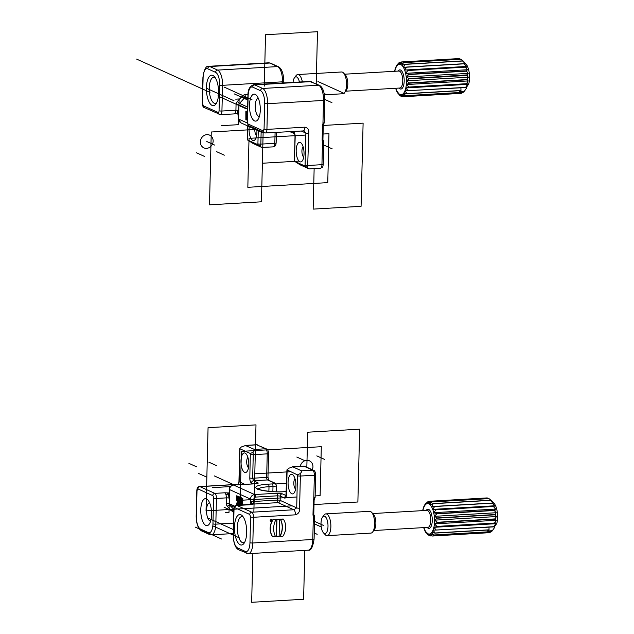 <?xml version="1.0" encoding="UTF-8"?>
<svg xmlns="http://www.w3.org/2000/svg" width="634" height="634" viewBox="0 0 634 634"><rect width="100%" height="100%" fill="white"/><g stroke="black" fill="none" stroke-linecap="round" stroke-linejoin="round"><path stroke-width="0.95" d="M460.902 87.817L460.973 90.48A17.451 6.926 86.7 0 1 460.894 90.63L406.941 93.784L403.795 93.016L405.578 95.671L463.034 92.31L464.246 91.375L459.602 91.645L459.674 90.702M463.034 92.31A17.451 6.926 -93.3 0 1 462.939 92.398L405.483 95.758L402.432 94.331A15.271 6.063 -93.3 0 0 403.795 93.016A15.271 6.063 -93.3 0 0 404.944 90.852L465.562 87.54L466.339 87.421L468.692 84.14A13.084 5.199 -93.3 0 0 465.847 63.828L463.795 61.625M464.246 91.375L466.592 88.086L466.37 87.389M460.53 59.224L459.341 58.59M463.977 61.823L460.918 59.271L403.462 62.631L402.035 65.445L405.055 64.24L462.503 60.888L463.819 61.649M465.388 63.749L462.598 61.015L405.142 64.367L403.438 67.37L465.388 63.749M466.608 66.435L464.104 63.693L406.648 67.053L404.658 70.057L465.277 66.935L466.608 66.435L404.658 70.057A15.271 6.063 -93.3 0 0 403.438 67.37A15.271 6.063 -93.3 0 0 402.035 65.445A15.271 6.063 -93.3 0 0 400.514 64.399L403.359 62.56L460.815 59.2A17.451 6.926 -93.3 0 1 460.918 59.271M467.551 69.716L465.34 67.149L407.884 70.509L405.601 73.338L408.732 74.273L466.18 70.921L467.551 69.716L405.601 73.338A15.271 6.063 -93.3 0 0 404.658 70.057M468.161 73.378L466.228 71.166L408.771 74.519L406.212 76.999L409.231 78.576L467.369 74.883L468.161 73.378L406.212 76.999A15.271 6.063 -93.3 0 0 405.601 73.338M468.407 77.197L466.703 75.478L409.255 78.838L406.457 80.819L409.31 82.927L466.767 79.575L468.407 77.197L406.457 80.819A15.271 6.063 -93.3 0 0 406.212 76.999M468.264 80.93L466.751 79.829L409.295 83.181L406.315 84.552L408.946 87.056L466.402 83.704L468.264 80.93L406.315 84.552A15.271 6.063 -93.3 0 0 406.457 80.819M467.749 84.346L466.362 83.934L408.906 87.286L405.8 87.968L408.161 90.702L465.618 87.349L467.749 84.346L405.8 87.968A15.271 6.063 -93.3 0 0 406.315 84.552M397.946 63.891L397.32 64.272L397.55 65.151L399.166 62.608M400.474 62.314L398.968 62.726M399.999 62.346L398.992 64.303L401.607 61.934L459.064 58.574A17.451 6.926 -93.3 0 1 459.167 58.582L401.71 61.942L400.514 64.399A15.271 6.063 -93.3 0 0 398.992 64.303L400.458 64.216M461.362 59.303L461.861 59.675M405.8 87.968A15.271 6.063 -93.3 0 1 404.944 90.852L407.02 93.634L460.973 90.48M462.321 92.857L462.757 92.413M463.922 91.795L463.502 92.215M399.365 95.171L397.93 92.635A15.271 6.063 -93.3 0 0 399.404 94.133A15.271 6.063 -93.3 0 0 400.934 94.712A15.271 6.063 -93.3 0 0 402.432 94.331L403.937 96.677L461.394 93.325A17.451 6.926 -93.3 0 1 461.29 93.349L403.834 96.701L400.934 94.712L402.194 96.598L400.95 96.265L399.404 94.133L399.269 95.06L400.022 95.425M402.891 96.558L402.194 96.598M395.814 88.253A15.271 6.063 -93.3 0 0 396.607 90.313A15.271 6.063 -93.3 0 0 397.93 92.635L397.661 93.063L397.011 91.906L395.584 88.269M397.93 92.635L398.841 93.261M394.562 71.333L395.457 67.862L397.359 64.216M299.43 82.016A8.725 3.463 -93.3 0 0 294.469 77.776A8.725 3.463 -93.3 0 0 293.035 82.396M302.347 81.849A10.905 4.335 -93.3 0 0 297.79 74.535A10.905 4.335 -93.3 0 0 295.983 75.715L294.469 77.776M324.473 94.823L342.828 93.753A10.905 4.335 -93.3 0 0 344.634 92.572A10.905 4.335 -93.3 0 0 346.513 82.618A10.905 4.335 -93.3 0 0 343.485 72.942A10.905 4.335 -93.3 0 0 341.552 71.983L297.79 74.535M344.634 92.572L346.291 90.305A8.504 3.376 -93.3 0 0 347.757 82.539A8.504 3.376 -93.3 0 0 345.403 74.994L343.485 72.942M270.9 521.1A0.586 0.523 114.4 0 0 271.431 520.902A0.586 0.523 114.4 0 1 270.9 521.1M271.138 520.308L270.686 520.855M271.415 520.173L270.861 520.934L271.376 520.609M271.075 519.69A0.856 0.769 114.4 0 0 270.781 521.354A0.856 0.769 114.4 0 1 271.075 519.69A0.856 0.769 114.4 0 1 271.487 519.801A0.856 0.769 114.4 0 0 271.075 519.69M279.895 536.309A17.752 15.945 114.4 0 0 280.315 519.175L283.327 519.087A14.867 13.354 -65.6 0 1 282.915 536.221L279.895 536.309A17.752 15.945 114.4 0 0 280.315 519.175L283.152 519.008M272.541 536.736A14.867 13.354 -65.6 0 1 272.953 519.603L275.798 519.436L272.953 519.603A14.867 13.354 114.4 0 0 272.541 536.736L272.715 536.816A14.867 13.354 -65.6 0 1 273.127 519.682L272.953 519.603M314.242 499.069L313.782 498.657L314.353 475.231L300.365 476.047L299.581 508.175C299.898 511.654 298.519 513.873 295.428 514.832L253.465 517.281A2.179 0.412 -178.6 0 1 250.588 517.003L249.772 514.467A2.179 1.957 -65.6 0 1 251.825 512.209L293.788 509.76L296.712 507.897L297.441 474.882L286.94 469.849L285.918 496.264L286.83 495.843M279.539 519.389L276.749 519.46L276.511 536.523L279.126 536.372L279.539 519.389L276.749 519.46L276.337 536.443M236.569 500.757L236.442 495.82L237.774 496.422L237.758 496.937L236.641 496.43L236.553 499.957A1.656 0.658 86.7 0 1 236.886 499.695A1.656 0.658 86.7 0 1 237.647 501.652L237.599 503.364A1.656 0.658 86.7 0 1 237.037 504.719A1.656 0.658 86.7 0 1 236.276 503.047L236.49 503.055A1.133 0.452 -93.3 0 0 237.005 504.196A1.133 0.452 -93.3 0 0 237.393 503.269L237.433 501.557A1.133 0.452 -93.3 0 0 236.918 500.218A1.133 0.452 -93.3 0 0 236.569 500.757L237.171 500.717A1.133 0.452 86.7 0 1 237.235 500.488M237.758 496.937L238.368 496.39L236.442 495.82M237.164 499.679L237.235 496.699M238.099 500.44A1.656 0.658 -93.3 0 0 237.481 499.663L236.886 499.695M237.037 504.719L237.639 504.68A1.656 0.658 -93.3 0 0 238.059 504.212M237.29 503.887A1.133 0.452 86.7 0 1 237.084 503.016L236.276 503.047M242.806 498.403L241.998 498.34L242.806 498.403L242.64 505.06M250.327 504.609L250.414 501.217L251.611 501.462L251.389 504.49L250.335 504.426M229.437 491.405L229.31 498.142L228.113 497.896L228.375 494.044L226.005 494.599L224.801 492.784L214.807 493.371A4.359 1.736 86.7 0 1 216.448 498.443A2.179 0.412 -178.6 0 1 213.579 498.166L212.953 523.866A10.905 4.335 86.7 0 1 208.324 532.6L200.479 529.033A10.905 4.335 86.7 0 1 196.374 516.345L197 490.645L197.927 488.901L212.762 495.629A2.179 0.864 86.7 0 1 213.579 498.166M241.681 505.116A1.656 0.658 -93.3 0 0 241.689 504.91L241.816 499.909M241.776 498.855A1.656 0.658 -93.3 0 0 241.063 497.642L240.46 497.682A1.656 0.658 86.7 0 1 241.221 499.632L241.094 504.949A1.656 0.658 86.7 0 1 241.078 505.147M239.097 505.266A1.656 0.658 -93.3 0 0 239.351 504.157L239.39 502.445A1.656 0.658 -93.3 0 0 238.63 500.488A1.656 0.658 -93.3 0 0 238.305 500.749L238.36 498.34A1.181 0.468 86.7 0 1 238.764 497.373A1.181 0.468 86.7 0 1 238.844 497.389A1.133 0.452 86.7 0 1 239.264 498.752L239.478 498.847A1.656 0.658 -93.3 0 0 238.717 496.89L239.319 496.85A1.656 0.658 86.7 0 1 240.04 498.15M239.073 497.65A1.181 0.468 -93.3 0 0 238.963 498.3L238.907 500.472M238.63 500.488L239.232 500.448A1.656 0.658 86.7 0 1 239.842 501.232M211.59 514.586A13.52 5.373 -93.3 0 0 207.793 499.83A13.52 5.373 -93.3 0 0 200.82 512.446A13.52 5.373 -93.3 0 0 209.212 524.167A13.52 5.373 -93.3 0 0 211.59 514.586M247.886 457.376A5.452 2.164 -93.3 0 0 246.697 461.504A5.452 2.164 -93.3 0 0 248.496 467.694M244.827 484.36L239.121 481.769L237.948 484.424L238.598 484.725M197 490.645A2.179 0.412 -178.6 0 1 196.817 490.478L196.191 516.179C196.326 523.85 198.117 528.764 201.572 530.904A2.179 1.957 -65.6 0 1 200.479 529.033M199.591 486.571A4.359 1.736 86.7 0 1 199.979 486.643A2.179 1.957 114.4 0 0 197.927 488.901M295.008 478.749A5.452 2.164 -93.3 0 0 293.835 483.996A5.452 2.164 -93.3 0 0 295.61 489.068M286.267 494.401A2.179 0.412 -178.6 0 0 286.449 494.575L287.115 470.198L288.478 468.344L292.797 466.854L301.522 470.808C302.109 471.117 301.649 472.061 300.151 473.638L297.441 474.882M295.927 485.882A9.819 3.899 86.7 0 1 294.2 492.84A9.819 3.899 86.7 0 1 288.105 484.328A9.819 3.899 86.7 0 1 293.17 475.167A9.819 3.899 86.7 0 1 295.927 485.882M256.493 444.751A4.359 1.736 86.7 0 1 256.873 444.822L265.598 448.777A4.359 1.736 86.7 0 1 267.239 453.857L253.251 454.673L253.037 452.264C254.559 450.695 255.011 449.752 254.408 449.435L245.192 445.417L256.516 444.751L266.446 448.935C267.714 449.411 268.42 450.933 268.547 453.516L267.968 477.069L268.618 480.295M257.753 444.989A2.179 1.957 -65.6 0 0 256.873 444.822L245.683 445.472L241.364 446.97L239.826 448.476L239.731 449.474A2.179 0.412 -178.6 0 0 239.914 449.641L240.001 448.817L250.327 453.5L249.804 477.957C249.844 480.604 250.39 482.292 251.444 483.029L253.283 483.861M240.96 460.95A9.819 3.899 86.7 0 1 246.047 453.793A9.819 3.899 86.7 0 1 248.774 462.503A9.819 3.899 86.7 0 1 247.086 471.466A9.819 3.899 86.7 0 1 242.933 470.579A9.819 3.899 86.7 0 1 240.96 460.95M229.389 494.932L228.375 494.044L229.199 493.133M229.136 493.26L228.375 494.044L227.234 492.872L224.801 492.784M229.674 492.951L227.234 492.872M228.113 497.896L226.441 497.864L226.005 494.599M246.681 532.552A15.271 6.063 -93.3 0 0 242.394 515.894A15.271 6.063 -93.3 0 0 234.525 530.135A15.271 6.063 -93.3 0 0 243.995 543.37A15.271 6.063 -93.3 0 0 246.681 532.552M314.464 516.353L313.354 516.06A2.615 2.354 -65.6 0 1 312.99 514.665L313.347 500.099A2.615 2.354 -65.6 0 1 313.782 498.657L314.924 497.333M313.846 515.054A1.308 0.491 148.3 0 1 313.949 515.141A1.308 0.491 148.3 0 1 313.354 516.06L312.784 539.486L252.831 542.981A13.084 5.199 86.7 0 1 248.362 553.672L238.582 549.741C235.285 547.958 233.494 543.053 233.201 535.017L233.827 509.316A2.179 0.412 -178.6 0 0 234.009 509.482L233.383 535.183A10.905 4.335 -93.3 0 0 237.488 547.871A2.179 1.957 114.4 0 0 238.558 549.733M304.835 466.355L292.314 466.79L303.987 466.196A2.179 1.957 -65.6 0 1 304.835 466.355L313.561 470.309C314.829 470.785 315.534 472.314 315.661 474.89L315.106 497.547L314.131 499.893L313.347 500.099M253.037 452.264L250.327 453.5M251.611 501.462L253.283 501.494L254.099 504.03L236.633 505.409C234.905 505.536 233.97 506.843 233.827 509.316M252.538 504.347L251.532 504.505M253.497 503.127L251.389 504.49M210.662 521.045A9.161 3.638 86.7 0 1 206.549 512.114A9.161 3.638 86.7 0 1 209.592 502.762M244.74 542.141A13.084 5.199 86.7 0 1 243.337 542.736A13.084 5.199 86.7 0 1 237.385 529.969A13.084 5.199 86.7 0 1 241.808 516.607A13.084 5.199 86.7 0 1 243.274 517.027M241.831 505.108L241.998 498.34M242.204 498.435L242.045 505.092M240.666 505.171A1.133 0.452 86.7 0 1 240.579 504.402L240.706 499.093A1.133 0.452 86.7 0 1 240.809 498.475M240.857 505.163A1.133 0.452 -93.3 0 0 240.88 504.854L241.015 499.544A1.133 0.452 -93.3 0 0 240.492 498.205A1.133 0.452 -93.3 0 0 240.104 499.132L239.977 504.442A1.133 0.452 -93.3 0 0 240.064 505.211M239.842 505.219A1.656 0.658 86.7 0 1 239.763 504.347L239.898 499.037A1.656 0.658 86.7 0 1 240.46 497.682M239.137 504.062A1.133 0.452 86.7 0 1 238.749 504.989A1.133 0.452 86.7 0 1 238.233 503.65L238.273 501.938A1.133 0.452 86.7 0 1 238.661 501.011A1.133 0.452 86.7 0 1 239.177 502.35L239.137 504.062M238.978 501.28A1.133 0.452 -93.3 0 0 238.875 501.898L238.828 503.61A1.133 0.452 -93.3 0 0 239.034 504.68M239.478 498.847L239.906 498.815M238.717 496.89A1.656 0.658 -93.3 0 0 238.154 498.245L238.019 503.554A1.656 0.658 -93.3 0 0 238.439 505.306M237.774 496.422L238.368 496.39M236.49 503.055L237.084 503.016M273.127 519.682L275.798 519.436M275.972 519.515A17.752 15.945 114.4 0 0 275.552 536.649L272.715 536.816M280.069 536.388A17.752 15.945 114.4 0 0 280.49 519.254L280.315 519.175M280.49 519.254L283.327 519.087M271.249 519.769A0.856 0.769 114.4 0 0 270.869 521.394A0.856 0.769 114.4 0 0 271.582 519.832A0.856 0.769 114.4 0 0 271.249 519.769M271.241 520.038A0.586 0.523 114.4 0 0 270.98 521.148A0.586 0.523 114.4 0 0 271.463 520.078A0.586 0.523 114.4 0 0 271.241 520.038M276.923 519.539L276.511 536.523M271.312 520.387L270.734 520.879M271.582 520.688L271.59 520.252M488.98 527.155L489.052 529.826A17.451 6.926 86.7 0 1 488.972 529.969L435.019 533.123L431.873 532.354L433.656 535.009L491.112 531.657L492.325 530.713L487.681 530.983L487.752 530.04M491.112 531.657A17.451 6.926 -93.3 0 1 491.017 531.744L433.569 535.096L430.51 533.669A15.271 6.063 -93.3 0 0 431.873 532.354A15.271 6.063 -93.3 0 0 433.022 530.19L493.64 526.886L494.425 526.767L496.771 523.478A13.084 5.199 -93.3 0 0 493.926 503.166L491.873 500.971M492.325 530.713L494.671 527.433L494.449 526.727M488.608 498.562L487.237 497.92L429.789 501.28L428.592 503.745L431.437 501.898L488.893 498.546A17.451 6.926 -93.3 0 1 488.996 498.617L492.055 501.169L490.581 500.226L433.133 503.586L430.114 504.783A15.271 6.063 -93.3 0 0 428.592 503.745A15.271 6.063 -93.3 0 0 427.07 503.642L429.686 501.272L487.142 497.92A17.451 6.926 -93.3 0 1 487.245 497.928M493.466 503.095L490.676 500.353L433.22 503.713L431.516 506.709L493.466 503.095M494.686 505.781L492.182 503.039L434.726 506.392L432.737 509.395L435.899 509.633L493.355 506.273L494.686 505.781L432.737 509.395A15.271 6.063 -93.3 0 0 431.516 506.709A15.271 6.063 -93.3 0 0 430.114 504.783L431.54 501.969A17.451 6.926 -93.3 0 0 431.437 501.898M495.629 509.062L493.418 506.495L435.962 509.847L433.68 512.676L436.81 513.619L494.258 510.259L495.629 509.062L433.68 512.676A15.271 6.063 -93.3 0 0 432.737 509.395M496.24 512.724L494.306 510.505L436.85 513.865L434.29 516.338L437.309 517.923L494.766 514.562L496.24 512.724L434.29 516.338A15.271 6.063 -93.3 0 0 433.68 512.676M496.485 516.544L494.782 514.824L437.333 518.176L434.536 520.157L437.389 522.273L494.845 518.921L496.485 516.544L434.536 520.157A15.271 6.063 -93.3 0 0 434.29 516.338M496.343 520.276L494.829 519.167L437.373 522.527L434.393 523.898L437.024 526.402L494.48 523.05L496.343 520.276L434.393 523.898A15.271 6.063 -93.3 0 0 434.536 520.157M495.828 523.692L494.441 523.272L436.984 526.632L433.878 527.314L436.24 530.048L493.696 526.688L495.828 523.692L433.878 527.314A15.271 6.063 -93.3 0 0 434.393 523.898M426.024 503.23L425.398 503.618L425.628 504.498L427.245 501.954M428.552 501.66L427.047 502.065M428.077 501.684L427.07 503.642L428.536 503.554M488.996 498.617L431.54 501.969M433.878 527.314A15.271 6.063 -93.3 0 1 433.022 530.19L435.098 532.98L489.052 529.826M490.399 532.195L490.835 531.752M492 531.141L491.58 531.561M427.443 534.51L426.008 531.981A15.271 6.063 -93.3 0 0 427.482 533.479A15.271 6.063 -93.3 0 0 429.012 534.05A15.271 6.063 -93.3 0 0 430.51 533.669L432.016 536.023L489.472 532.663A17.451 6.926 -93.3 0 1 489.369 532.687L431.912 536.047L429.012 534.05L430.272 535.936L429.028 535.603L427.482 533.479L427.348 534.407L428.101 534.771M430.969 535.896L430.272 535.936M423.892 527.599A15.271 6.063 -93.3 0 0 424.685 529.652A15.271 6.063 -93.3 0 0 426.008 531.981L425.739 532.401L425.089 531.252L423.663 527.615M426.008 531.981L426.92 532.6M422.64 510.671L423.536 507.2L425.438 503.554M321.89 529.818A8.725 3.463 -93.3 0 0 323.467 532.822A8.725 3.463 -93.3 0 0 327.968 524.683A8.725 3.463 -93.3 0 0 322.548 517.114A8.725 3.463 -93.3 0 0 321.89 529.818M323.467 532.822L325.202 534.692A10.905 4.335 -93.3 0 0 327.136 535.651A10.905 4.335 -93.3 0 0 330.829 524.516A10.905 4.335 -93.3 0 0 325.868 513.881A10.905 4.335 -93.3 0 0 324.061 515.062L322.548 517.114M327.136 535.651L370.906 533.099A10.905 4.335 -93.3 0 0 372.713 531.918A10.905 4.335 -93.3 0 0 374.591 521.956A10.905 4.335 -93.3 0 0 371.564 512.288A10.905 4.335 -93.3 0 0 369.63 511.321L325.868 513.881M372.713 531.918L374.369 529.652A8.504 3.376 -93.3 0 0 375.835 521.885A8.504 3.376 -93.3 0 0 373.481 514.34L371.564 512.288M245.849 119.858L245.849 111.196L245.849 119.858L246.666 119.311M246.483 118.265L246.658 111.251L245.849 111.196M234.065 113.7L235.333 113.003L235.919 110.205L238.788 110.482L238.574 119.049L247.442 123.075M264.061 129.114L263.134 130.858L248.306 124.129A2.179 0.864 86.7 0 1 247.482 121.593L248.116 95.892A10.905 4.335 86.7 0 1 252.736 87.159L260.59 90.725A10.905 4.335 86.7 0 1 264.687 103.413L264.061 129.114A2.179 0.412 1.4 0 0 266.93 129.391A4.359 1.736 86.7 0 1 265.464 132.958L304.058 130.889M249.471 105.173A13.52 5.373 -93.3 0 0 252.197 118.447A13.52 5.373 -93.3 0 0 257.911 119.66A13.52 5.373 -93.3 0 0 260.241 107.312A13.52 5.373 -93.3 0 0 256.493 95.322A13.52 5.373 -93.3 0 0 249.471 105.173M204.41 107.637C203.118 107.32 202.412 105.791 202.301 103.049A2.179 0.412 1.4 0 0 202.476 103.223L203.3 105.759A2.179 1.957 114.4 0 0 204.386 107.622L220.434 114.588L238.709 113.7M303.115 146.779A5.452 2.164 -93.3 0 0 301.942 152.025A5.452 2.164 -93.3 0 0 303.718 157.097M300.999 130.881L305.873 133.085L303.71 130.77M323.007 140.249A1.308 0.491 148.3 0 1 323.11 140.336A1.308 0.491 148.3 0 1 322.516 141.255L321.945 164.674L307.958 165.49A2.179 0.412 1.4 0 1 305.081 165.212L305.873 133.085A2.179 0.412 1.4 0 0 308.742 133.37C309.226 129.843 307.95 127.783 304.899 127.172L266.93 129.391L267.564 103.691A13.084 5.199 -93.3 0 0 262.642 88.467L254.789 84.901L310.739 81.635L318.593 85.202L262.642 88.467A2.179 1.957 114.4 0 0 260.59 90.725M265.083 132.886A2.179 1.957 -65.6 0 1 263.134 130.858M254.828 129.17A5.452 2.164 -93.3 0 0 254.813 129.534A5.452 2.164 -93.3 0 0 256.604 135.724M257.879 144.663L261.787 147.445L253.061 143.49L247.553 139.979L257.879 144.663L258.292 130.739M256.857 130.089A9.819 3.899 86.7 0 1 255.193 139.488A9.819 3.899 86.7 0 1 251.048 138.608A9.819 3.899 86.7 0 1 249.067 128.971A9.819 3.899 86.7 0 1 249.249 126.634M323.403 124.264L322.944 123.844L324.085 122.528M323.625 141.548L322.516 141.255A2.615 2.354 114.4 0 1 322.151 139.852L322.508 125.294L323.292 125.088L324.267 122.742L324.822 100.085A2.179 0.412 1.4 0 1 323.514 100.426L267.564 103.691A2.179 0.412 -178.6 0 1 264.687 103.413M305.081 165.212L304.994 166.037L294.667 161.353L300.175 164.864L309.13 168.898L320.455 168.24C323.007 166.9 322.666 167.748 323.253 164.333A2.179 0.412 1.4 0 1 321.945 164.674A4.359 1.736 86.7 0 1 320.479 168.24M308.901 168.818L307.633 167.653L308.742 133.37M304.994 166.037L307.633 167.653M304.035 153.911A9.819 3.899 86.7 0 1 302.315 160.862A9.819 3.899 86.7 0 1 296.221 152.358A9.819 3.899 86.7 0 1 301.277 143.197A9.819 3.899 86.7 0 1 304.035 153.911M206.391 87.674A15.271 6.063 -93.3 0 0 209.466 102.66A15.271 6.063 -93.3 0 0 215.917 104.031A15.271 6.063 -93.3 0 0 218.548 90.091A15.271 6.063 -93.3 0 0 214.316 76.548A15.271 6.063 -93.3 0 0 206.391 87.674M273.365 146.866A4.359 1.736 -93.3 0 0 274.831 143.3A2.179 0.412 1.4 0 0 276.139 142.967C275.552 146.375 275.893 145.527 273.341 146.866L261.787 147.445M247.315 138.917L247.363 139.924L247.498 139.092A2.179 0.412 -178.6 0 1 247.315 138.909L247.632 125.904M294.612 160.465A2.179 0.412 -178.6 0 1 294.43 160.291L295.19 136.904C295.151 134.257 294.604 132.561 293.55 131.832L292.543 131.373M261.715 132.292L240.769 122.79L238.574 119.049A2.179 0.412 -178.6 0 1 238.4 118.875L237.584 110.237M235.333 113.003L237.956 113.882M259.361 116.537A9.161 3.638 86.7 0 1 255.217 105.727A9.161 3.638 86.7 0 1 258.292 98.254M216.662 102.795A13.084 5.199 86.7 0 1 215.259 103.39A13.084 5.199 86.7 0 1 209.26 87.952A13.084 5.199 86.7 0 1 213.729 77.261A13.084 5.199 86.7 0 1 215.195 77.689M246.182 119.081L246.634 119.049M246.055 111.291L246.658 111.251M246.206 118.281L246.626 118.257M247.522 112.495A1.133 0.452 -93.3 0 0 247.347 112.416A1.133 0.452 -93.3 0 0 246.959 113.343L246.824 118.653A1.133 0.452 -93.3 0 0 247.339 119.992M247.323 120.515A1.656 0.658 86.7 0 1 246.618 118.558L246.745 113.248A1.656 0.658 86.7 0 1 247.315 111.893A1.656 0.658 86.7 0 1 247.529 111.972M263.142 132.237L261.446 201.794L209.489 204.83L211.265 132.007L256.778 129.352M264.275 86.137L265.527 34.735L317.483 31.7L316.207 83.886M298.979 161.099L262.389 163.239M305.826 135.042L249.027 138.355L247.831 187.299L327.762 182.624L328.959 133.687L323.071 134.028M314.139 168.604L313.148 209.117L361.079 206.319L363.108 123.139L323.285 125.461M247.823 100.053L234.16 93.856M235.721 99.173L239.121 98.975L238.495 124.676L221.107 125.69M253.862 512.09L254.797 473.796L290.459 471.712M252.855 553.411L251.658 602.3L303.615 599.265L304.811 550.375M315.146 495.931L320.115 495.645L321.311 446.701L241.38 451.376L240.183 500.313L296.974 496.993M254.797 473.796L255.993 424.883L208.063 427.681L206.034 510.861L292.163 505.829M314.02 504.553L357.877 501.993L359.652 429.17L307.696 432.206L306.832 467.488M233.772 511.622L224.056 507.216M212.263 487.649L229.651 486.627L229.017 512.335L225.625 512.534M274.807 483.996L286.536 483.306M317.967 81.532L344.143 93.412M324.394 145.321L332.248 148.887M196.5 152.794L204.354 156.352M206.066 88.071L233.986 100.735M251.967 99.689L224.048 87.024M324.251 93.594L326.161 94.458M216.479 151.621L224.333 155.187M206.755 141.501L214.601 145.059M331.947 102.676L324.83 99.451M245.762 108.604L217.842 95.94M195.335 527.131L221.504 539.003M188.908 463.343L196.762 466.909M316.802 455.878L324.656 459.436M314.464 523.874L321.232 526.941M317.174 534.311L314.242 532.98M213.317 526.077L239.493 537.957M296.823 457.043L304.677 460.609M216.749 465.744L208.895 462.178M313.941 470.523L314.401 470.729M198.64 473.471L206.494 477.03M233.708 529.739L207.532 517.867M323.38 525.396L314.527 521.378M136.698 59.128L209.989 92.374M214.316 475.912L233.447 484.598M279.364 519.309L276.749 519.46M247.87 98.318A18.537 3.479 1.4 0 0 247.831 99.91M200.36 141.873A6.982 6.269 -65.6 0 1 210.092 135.375A6.982 6.269 -65.6 0 1 209.806 147.246A6.982 6.269 -65.6 0 1 200.36 141.873M300.286 466.323A6.982 6.269 -65.6 0 1 307.284 460.308A6.982 6.269 -65.6 0 1 312.942 466.79A6.982 6.269 -65.6 0 1 312.277 469.731M463.185 61.015A17.063 6.776 86.7 0 1 463.502 61.45M464.682 63.535A17.063 6.776 86.7 0 1 464.952 64.137M465.927 66.824A17.063 6.776 86.7 0 1 466.141 67.561M466.838 70.691A17.063 6.776 86.7 0 1 466.981 71.515M467.369 74.883A17.063 6.776 86.7 0 1 467.416 75.747M467.464 79.147A17.063 6.776 86.7 0 1 467.432 79.987M467.139 83.212A17.063 6.776 86.7 0 1 467.028 83.981M466.402 86.818A17.063 6.776 86.7 0 1 466.212 87.46M398.992 64.303A15.271 6.063 -93.3 0 0 397.55 65.151A15.271 6.063 -93.3 0 0 396.282 66.911A15.271 6.063 -93.3 0 0 395.267 69.455A15.271 6.063 -93.3 0 0 394.816 71.27M345.649 91.185L399.84 88.023A8.504 3.376 -93.3 0 0 402.542 83.395A8.504 3.376 -93.3 0 0 401.893 74.717A8.504 3.376 -93.3 0 0 398.849 71.04L344.658 74.202M398.081 71.079A9.597 3.812 86.7 0 1 403.216 74.035A9.597 3.812 86.7 0 1 403.533 85.741A9.597 3.812 86.7 0 1 399.079 88.063M236.609 505.409A4.359 1.736 86.7 0 1 236.989 505.48L251.825 512.209A4.359 1.736 86.7 0 1 253.465 517.281L252.831 542.981A2.179 0.412 1.4 0 1 249.962 542.704L250.588 517.003M250.414 501.217L250.462 499.077L229.524 489.575L229.468 491.715M229.31 498.142L229.175 503.681L234.865 506.257M286.449 494.575C286.283 497.135 285.665 498.3 284.603 498.07L280.236 496.089L280.133 500.377A2.179 1.957 -65.6 0 1 278.08 502.635L293.788 509.76A4.359 1.736 86.7 0 1 295.428 514.832M239.914 449.641L239.121 481.769A2.179 0.412 -178.6 0 1 238.947 481.594L239.731 449.474M212.762 495.629A2.179 1.957 -65.6 0 1 214.807 493.371L199.979 486.643L237.948 484.424A4.359 1.736 -93.3 0 0 237.56 484.352M201.572 530.904L209.426 534.47A2.179 1.957 -65.6 0 1 208.324 532.6M209.426 534.47L211.352 534.834A13.084 5.199 -93.3 0 0 215.822 524.144A2.179 0.412 -178.6 0 1 212.953 523.866M233.494 523.113L215.822 524.144L216.448 498.443L226.441 497.864L226.306 503.404A4.359 3.923 114.4 0 0 227.4 506.36L232.099 511.25A2.179 0.903 136.1 0 1 233.811 510.061M276.503 491.77L276.662 485.501A6.11 1.149 -178.6 0 1 272.992 486.46L272.866 491.619M286.338 491.588L284.753 491.675A20.724 3.891 -178.6 0 1 257.483 489.028A20.724 3.891 -178.6 0 1 268.182 484.154L272.176 483.924A2.179 0.864 86.7 0 1 272.992 486.46L268.998 486.698L268.887 491.31M258.117 489.076A18.537 3.479 -178.6 0 1 268.998 486.698A2.179 0.864 86.7 0 0 268.182 484.154M232.099 511.25A4.359 3.923 114.4 0 0 233.756 512.224M227.4 506.36A2.179 0.903 136.1 0 1 229.73 505.163L233.827 509.427M226.306 503.404A2.179 0.412 -178.6 0 1 229.175 503.681A2.179 1.957 114.4 0 0 229.73 505.163L234.247 507.216M237.488 547.871L245.342 551.437A2.179 1.957 114.4 0 0 246.436 553.308M315.661 474.898A2.179 0.412 1.4 0 1 314.353 475.231A4.359 1.736 -93.3 0 0 312.713 470.159A2.179 1.957 -65.6 0 1 313.592 470.325M301.522 470.808L312.713 470.159L303.987 466.196A4.359 1.736 -93.3 0 0 303.607 466.125M254.099 504.03L278.08 502.635A2.179 0.864 86.7 0 1 277.264 500.091A2.179 0.412 -178.6 0 1 280.133 500.377L296.712 507.897A2.179 0.412 1.4 0 0 299.581 508.175M272.176 483.924A3.923 0.737 1.4 0 0 274.205 482.997L267.485 479.954L253.497 480.77L257.856 482.751C258.68 483.243 257.927 483.584 255.605 483.774L233.621 485.058L254.567 494.56C252.134 494.956 250.763 496.462 250.462 499.077A2.179 0.412 1.4 0 0 253.331 499.354L253.283 501.494L277.264 500.091L277.367 495.812L280.236 496.089A2.179 1.957 -65.6 0 1 282.288 493.831L286.647 495.812M284.603 498.07A2.179 1.957 -65.6 0 1 286.053 495.946M284.753 491.675A2.179 0.864 -93.3 0 0 284.579 491.643L286.338 491.54M274.205 482.997A2.179 1.957 -65.6 0 1 275.077 483.171M268.547 453.516A2.179 0.412 1.4 0 1 267.239 453.857L266.66 477.418A2.179 0.864 -93.3 0 0 267.485 479.954A2.179 1.957 -65.6 0 1 268.333 480.104L275.053 483.156L276.662 485.501M251.444 483.029A2.179 1.957 -65.6 0 1 253.497 480.77L252.673 478.234L266.66 477.418A2.179 0.412 1.4 0 0 267.968 477.077M254.408 449.435L265.598 448.777A2.179 1.957 -65.6 0 1 266.47 448.951M229.342 489.4A2.179 0.412 1.4 0 0 229.524 489.575C229.825 486.96 231.196 485.454 233.621 485.058A2.179 0.864 86.7 0 0 233.431 485.026C230.277 486.183 228.906 487.649 229.342 489.408L229.286 491.548M250.977 504.664L236.989 505.48A2.179 1.957 114.4 0 0 234.937 507.739A2.179 0.864 -93.3 0 0 234.009 509.482M249.772 514.467L234.937 507.739M245.342 551.437A10.905 4.335 -93.3 0 0 249.962 542.704M308.314 550.169A13.084 5.199 -93.3 0 0 312.784 539.486A2.179 0.412 1.4 0 0 314.092 539.146C312.808 547.237 310.882 550.914 308.314 550.169L248.362 553.672M313.664 514.356L312.99 514.665M300.151 473.638L300.365 476.047A2.179 0.412 1.4 0 1 297.497 475.769M253.331 499.354L255.383 497.096L277.367 495.812A2.179 0.864 -93.3 0 0 276.543 493.276L282.288 493.831M255.383 497.096A2.179 0.864 -93.3 0 0 254.567 494.56L276.543 493.276M249.804 477.957A2.179 0.412 1.4 0 0 252.673 478.234L253.251 454.673A2.179 0.412 1.4 0 1 250.382 454.396M256.263 483.663A2.179 1.957 -65.6 0 1 257.856 482.751M233.233 485.105A2.179 0.864 86.7 0 1 233.431 485.026L256.746 483.663M239.977 504.442L240.579 504.402M240.104 499.132L240.706 499.093M241.094 504.949L241.689 504.91M241.221 499.632L241.649 499.608M238.233 503.65L238.828 503.61M238.273 501.938L238.875 501.898M239.351 504.157L239.771 504.133M239.39 502.445L239.811 502.413M238.36 498.34L238.963 498.3M237.647 501.652L238.067 501.629M237.599 503.364L238.027 503.341M491.263 500.361A17.063 6.776 86.7 0 1 491.58 500.797M492.761 502.873A17.063 6.776 86.7 0 1 493.03 503.475M494.005 506.17A17.063 6.776 86.7 0 1 494.219 506.899M494.916 510.029A17.063 6.776 86.7 0 1 495.059 510.853M495.447 514.229A17.063 6.776 86.7 0 1 495.495 515.085M495.542 518.493A17.063 6.776 86.7 0 1 495.511 519.333M495.217 522.551A17.063 6.776 86.7 0 1 495.106 523.319M494.48 526.157A17.063 6.776 86.7 0 1 494.29 526.806M427.07 503.642A15.271 6.063 -93.3 0 0 425.628 504.498A15.271 6.063 -93.3 0 0 424.36 506.249A15.271 6.063 -93.3 0 0 423.346 508.793A15.271 6.063 -93.3 0 0 422.894 510.616M373.727 530.531L427.918 527.361A8.504 3.376 -93.3 0 0 430.621 522.733A8.504 3.376 -93.3 0 0 429.971 514.055A8.504 3.376 -93.3 0 0 426.928 510.378L372.737 513.548M426.159 510.425A9.597 3.812 86.7 0 1 431.294 513.381A9.597 3.812 86.7 0 1 431.611 525.079A9.597 3.812 86.7 0 1 427.157 527.409M247.609 108.889L238.923 104.943L238.788 110.482M303.432 130.739A4.359 1.736 -93.3 0 0 304.899 127.172M248.116 95.892A2.179 0.412 1.4 0 1 247.934 95.718C247.775 89.814 249.709 86.137 253.711 84.687A13.084 5.199 -93.3 0 1 254.789 84.901A2.179 1.957 114.4 0 0 252.736 87.159M253.711 84.687L309.661 81.421A13.084 5.199 86.7 0 1 310.739 81.635A2.179 1.957 -65.6 0 1 311.619 81.802M247.87 98.119L245.921 97.232A2.179 1.957 114.4 0 0 244.494 97.945L239.549 103.397L237.298 101.567L242.243 96.114A4.359 3.923 -65.6 0 1 245.104 94.696L247.981 94.529M247.839 99.459L244.494 97.945L242.243 96.114M247.894 97.121L245.921 97.232A2.179 0.864 86.7 0 1 245.104 94.696M322.508 125.294A2.615 2.354 114.4 0 1 322.944 123.844L323.514 100.426A13.084 5.199 86.7 0 0 318.593 85.202A2.179 1.957 -65.6 0 1 319.441 85.352C322.738 87.135 324.537 92.041 324.822 100.085M248.306 124.129A2.179 1.957 114.4 0 0 249.376 125.992M264.235 132.728L249.4 126C248.132 125.524 247.434 124.002 247.3 121.427A2.179 0.412 1.4 0 0 247.482 121.593M247.656 107.075L239.549 103.397A2.179 1.957 114.4 0 0 238.923 104.943A2.179 0.412 1.4 0 0 236.054 104.665A4.359 3.923 -65.6 0 1 237.298 101.567M220.077 114.516A2.179 1.957 -65.6 0 1 218.136 112.487A2.179 0.864 -93.3 0 0 219.055 110.744L219.689 85.043A10.905 4.335 -93.3 0 0 215.584 72.355A2.179 1.957 -65.6 0 1 217.636 70.097A13.084 5.199 86.7 0 1 222.558 85.321L221.932 111.021L235.919 110.205L236.054 104.665M282.479 83.006L282.51 81.818L222.558 85.321A2.179 0.412 1.4 0 1 219.689 85.043M283.818 81.485A2.179 0.412 1.4 0 1 282.51 81.818A13.084 5.199 -93.3 0 0 277.589 66.594L269.735 63.028L209.783 66.53L217.636 70.097L277.589 66.594A2.179 1.957 -65.6 0 1 278.437 66.752C281.734 68.527 283.525 73.441 283.818 81.477L283.778 82.935M215.584 72.355L207.73 68.789A2.179 1.957 -65.6 0 1 209.783 66.53A13.084 5.199 86.7 0 0 208.705 66.316C206.137 65.579 204.211 69.257 202.928 77.348A2.179 0.412 -178.6 0 0 203.11 77.522L202.476 103.223M208.705 66.316L268.657 62.814A13.084 5.199 -93.3 0 1 269.735 63.028A2.179 1.957 -65.6 0 1 270.583 63.186L278.437 66.752M261.137 132.03L260.843 144.116L274.831 143.3L275.093 132.395M257.967 143.839A2.179 0.412 1.4 0 0 260.843 144.116L260.519 146.28M247.823 125.984L247.498 139.092M322.825 139.551L322.151 139.852M219.055 110.744A2.179 0.412 1.4 0 0 221.932 111.021A4.359 1.736 86.7 0 1 220.466 114.58M203.3 105.759L218.136 112.487M207.73 68.789A10.905 4.335 -93.3 0 0 203.11 77.522M295.19 136.904A2.179 0.412 -178.6 0 1 295.008 136.73L294.644 133.703L289.572 131.547M293.55 131.832A2.179 1.957 114.4 0 0 294.398 133.56M263.823 132.538A2.179 0.864 86.7 0 1 263.601 132.633A2.179 0.864 86.7 0 1 263.411 132.601L261.707 132.284L260.114 130.866M246.959 113.343L247.498 113.312M246.824 118.653L247.371 118.621M196.817 490.478C197.079 487.855 198.014 486.555 199.615 486.571L237.584 484.352C238.265 484.503 238.717 483.584 238.939 481.602M211.352 534.834L233.241 533.559M284.579 491.643C272.16 492.887 255.383 489.155 257.618 488.774L257.879 489.606M229.294 491.548L229.088 493.339L229.484 492.943M314.131 499.893L313.775 514.459L314.646 516.48L314.092 539.138M250.628 504.593L251.627 504.593M309.661 81.421L319.441 85.352M264.219 132.72L265.44 132.958M247.934 95.718L247.3 121.427M276.4 132.316L276.139 142.959M323.253 164.333L323.808 141.667L322.936 139.646L323.292 125.088M202.301 103.049L202.928 77.348M268.657 62.814L270.583 63.186M294.43 160.291L295.008 136.738M263.982 132.617L261.707 132.284M238.194 114.096L236.625 113.819M238.4 118.883C238.075 120.095 238.859 121.395 240.769 122.782"/></g></svg>
